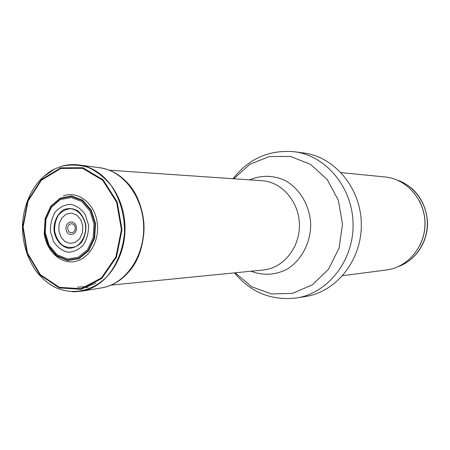 <?xml version="1.0" encoding="UTF-8"?>
<svg xmlns="http://www.w3.org/2000/svg" width="450" height="450" viewBox="0 0 450 450"><rect width="100%" height="100%" fill="white"/><g stroke="black" fill="none" stroke-linecap="round" stroke-linejoin="round"><path stroke-width="0.67" d="M341.139 172.631L385.009 176.957C406.474 178.892 424.721 199.446 424.963 222.885C425.43 246.324 407.812 267.418 386.421 270L342.703 275.659M294.502 151.768L303.587 152.961C334.603 156.729 360.917 188.083 361.316 223.852C362.002 259.611 336.656 291.752 305.769 296.46L296.719 297.928C328.039 293.158 353.773 260.421 353.07 223.976C352.665 187.526 325.952 155.582 294.502 151.768C269.331 149.529 248.844 158.513 233.038 178.718M67.793 228.909L67.798 228.966C68.507 234.799 75.943 233.415 75.178 227.559C74.475 221.698 67.044 223.088 67.793 228.909M44.274 232.802L48.375 246.116L56.661 256.011L67.584 260.528L79.031 258.683L88.718 250.734L94.635 238.202L95.535 223.627L91.221 210.009L82.609 200.126L71.494 195.941L60.131 198.18L50.749 206.291L45.118 218.627L44.274 232.802M44.117 232.965C46.074 250.447 60.098 263.97 74.323 261.596C88.605 259.397 99.591 241.622 97.301 223.436C95.231 203.76 78.12 190.249 63.337 195.885M397.367 180.141C414.411 185.794 427.067 203.58 427.331 222.851C427.652 242.117 415.541 260.28 398.678 266.445M419.271 200.576C426.774 215.393 426.999 230.321 419.951 245.357M233.758 178.763L249.817 164.312L269.426 156.516L290.475 156.454L310.551 164.374L327.223 179.556L338.361 200.306L342.501 224.134L339.086 248.079L328.579 269.162L312.379 284.839L292.551 293.366L271.513 293.946L251.674 286.746L235.181 272.784M249.649 179.859C261.388 174.982 273.184 175.174 285.024 180.428C299.891 188.595 309.994 205.791 310.714 224.618C310.562 243.461 300.988 260.955 286.38 269.572C274.702 275.181 262.918 275.732 251.032 271.215M109.26 170.201L262.074 180.714C281.919 181.884 299.171 201.842 299.407 224.792C299.869 247.736 283.23 268.206 263.424 269.983L111.004 285.126M95.957 283.005C89.989 285.896 83.829 287.252 77.479 287.066M45.203 232.594L49.112 245.289L57.015 254.717L67.427 259.009L78.328 257.243L87.547 249.66L93.178 237.724L94.033 223.847L89.921 210.881L81.726 201.471L71.145 197.477L60.322 199.597L51.379 207.321L46.007 219.083L45.203 232.594M50.484 231.649L53.544 241.549C57.296 247.191 62.061 250.74 67.832 252.203C73.733 252.107 78.947 249.671 83.464 244.884C87.064 238.984 88.734 232.301 88.481 224.848L85.303 214.779C81.422 209.109 76.562 205.622 70.734 204.317C64.839 204.576 59.704 207.118 55.316 211.933C51.846 217.789 50.237 224.359 50.484 231.649M44.499 232.74L48.544 245.857L56.711 255.611L67.472 260.061L78.756 258.238L88.296 250.403L94.123 238.056L95.006 223.695L90.754 210.279L82.271 200.548L71.325 196.419L60.131 198.619L50.884 206.612L45.332 218.768L44.499 232.74M66.06 229.174L66.071 229.286C67.084 237.403 77.445 235.44 76.365 227.273C75.364 219.099 65.014 221.068 66.06 229.174M58.781 230.4L60.744 236.711L64.682 241.335L69.834 243.394L75.189 242.466L79.684 238.708L82.418 232.852L82.823 226.074L80.82 219.735L76.815 215.106L71.629 213.109L66.291 214.116L61.858 217.901L59.181 223.706L58.781 230.4M54.619 231.024L54.619 231.024C55.811 236.807 58.331 241.498 62.173 245.087C66.538 247.601 71.055 248.113 75.712 246.617C82.282 242.893 86.214 234.534 85.612 225.472C84.043 216.585 78.317 209.981 71.162 208.732C66.358 208.935 62.162 210.999 58.573 214.926C55.733 219.701 54.416 225.067 54.619 231.024M54.068 231.097L54.068 231.126C55.626 240.086 61.341 246.859 68.636 248.299C73.575 248.203 77.929 246.144 81.698 242.139C84.696 237.201 86.085 231.615 85.871 225.388C84.6 219.352 81.945 214.509 77.912 210.853C73.361 208.35 68.715 207.922 63.979 209.565C57.347 213.497 53.466 221.968 54.068 231.097M86.057 287.274L87.238 287.533M109.536 285.711C116.533 283.044 122.76 278.651 128.222 272.514C149.529 249.716 148.714 203.985 126.608 182.025C121.016 176.192 114.739 172.074 107.775 169.661M85.686 287.404L86.884 287.662M100.052 288.135L102.431 287.752C125.556 283.539 144.236 256.753 143.662 227.104C143.297 197.46 123.784 171.287 100.536 167.822L97.071 167.422M72.669 291.819L82.586 291.021C106.414 286.38 125.589 258.368 124.999 227.391C124.611 196.419 104.569 169.031 80.606 165.161L70.74 164.672M50.664 284.844L56.233 287.887C73.091 295.104 92.385 291.178 106.627 276.958C116.736 265.455 123.103 249.694 124.481 232.498C124.622 214.701 120.139 198.984 111.026 185.344C104.406 177.373 96.829 171.399 88.301 167.422C79.492 164.751 70.684 164.346 61.869 166.202L54.742 168.947L42.818 177.244M60.773 167.839L41.169 179.73L27.703 200.779L22.725 226.89L27.073 253.249L40.005 274.995L59.271 287.944L81.315 289.311L101.812 278.415L116.46 257.124L122.012 229.703L117.197 201.966L103.112 179.803L82.879 167.721L60.773 167.839M60.773 168.463L41.372 180.248L28.052 201.094L23.136 226.952L27.461 253.041L40.281 274.556L59.361 287.353L81.186 288.675L101.458 277.869L115.937 256.776L121.41 229.641L116.629 202.196L102.684 180.276L82.654 168.328L60.773 168.463M397.243 180.09C403.262 182.205 408.746 185.558 413.696 190.142C422.072 198.889 426.673 209.492 427.5 221.951C428.124 241.92 415.834 260.184 398.554 266.501M234.467 272.858C250.881 292.573 271.631 300.926 296.719 297.928M80.882 287.021L88.751 286.914M74.121 291.842L82.586 291.021L102.431 287.752C112.14 285.784 120.735 280.693 128.205 272.492C133.779 265.939 137.998 258.238 140.861 249.396C143.674 238.798 144.619 229.466 143.696 221.4C141.919 205.656 136.221 192.532 126.602 182.031C118.935 174.172 110.244 169.453 100.524 167.873L80.595 165.223C74.306 164.149 68.102 164.469 61.988 166.179M54.754 168.969C50.912 170.612 46.074 174.218 40.252 179.781C29.633 191.841 23.715 206.691 22.5 224.325C22.123 241.971 26.736 257.676 36.337 271.457C42.733 279.309 49.371 284.766 56.244 287.837"/></g></svg>
